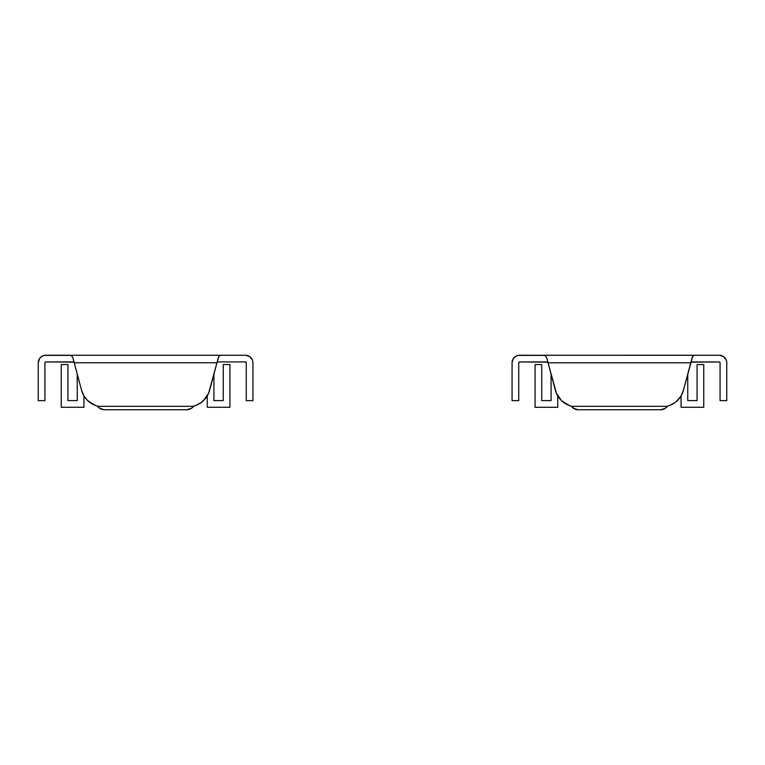 <?xml version="1.0" encoding="UTF-8"?>
<svg xmlns="http://www.w3.org/2000/svg" width="765" height="765" viewBox="0 0 765 765"><rect width="100%" height="100%" fill="white"/><g stroke="black" fill="none" stroke-linecap="round" stroke-linejoin="round"><path stroke-width="1.15" d="M74.052 362.17L45.766 361.922L44.925 362.763A0.842 0.842 0 0 1 45.766 361.922L73.985 361.922L81.568 390.236A22.453 22.453 0 0 0 81.578 390.265L83.921 395.84L87.688 400.602L95.357 405.44A22.453 22.453 0 0 0 95.357 405.44L98.274 406.32L192.914 406.32L195.821 405.44A22.453 22.453 0 0 0 195.83 405.44L201.166 402.562L205.536 398.345A22.453 22.453 0 0 0 209.61 390.236A22.453 22.453 0 0 1 192.914 406.32L98.274 406.32A22.453 22.453 0 0 1 81.568 390.236L72.752 357.322L81.568 390.236M217.193 361.922L218.427 357.332L216.973 362.763L217.193 361.922L245.412 361.922A0.842 0.842 0 0 1 246.254 362.763L245.412 361.922L217.193 361.922M198.584 404.188A22.453 22.453 0 0 0 203.509 400.592M83.921 395.84L82.553 393.114A22.453 22.453 0 0 0 90.031 402.572L92.584 404.178A22.453 22.453 0 0 0 92.594 404.188M44.303 355.39L45.766 355.247A7.516 7.516 0 0 0 38.25 362.763L38.25 400.63L44.925 400.63L38.25 400.63L38.25 362.763L39.522 358.584L41.597 356.509L44.303 355.39L70.868 355.371A2.802 2.802 0 0 0 70.045 355.247L71.642 355.744A2.802 2.802 0 0 0 71.633 355.744L72.752 357.322L74.215 362.763L216.973 362.763L74.215 362.763M44.925 362.763L44.925 400.63L44.925 362.763M252.928 400.63L252.928 362.763L252.928 400.63L246.254 400.63L246.254 362.763L246.254 400.63L252.928 400.63M92.584 404.178L95.357 405.44M195.821 405.44L198.594 404.178M203.5 400.602L208.625 393.114L216.973 362.763L209.61 390.236M218.427 357.332L218.876 356.394A2.802 2.802 0 0 0 218.867 356.404L217.126 362.17M219.536 355.754A2.802 2.802 0 0 1 219.536 355.744L221.142 355.247A2.802 2.802 0 0 0 221.133 355.247L245.412 355.247A7.516 7.516 0 0 1 252.928 362.763L252.785 361.3M219.536 355.744L221.142 355.247L45.766 355.247M38.25 362.763L38.824 359.885M70.045 355.247L245.412 355.247L249.591 356.509L252.354 359.885M70.868 355.371L72.752 357.322M83.94 407.267L61.248 407.267L61.248 364.542L67.922 364.542L67.922 400.592L77.255 400.592L77.255 374.133L77.255 400.592L67.922 400.592L67.922 364.542L61.248 364.542L61.248 407.267L83.94 407.267L83.94 395.859L83.94 407.267M213.923 374.133L213.923 400.592L223.256 400.592L223.256 364.542L229.93 364.542L229.93 407.267L207.248 407.267L207.248 395.859L207.248 407.267L229.93 407.267L229.93 364.542L223.256 364.542L223.256 400.592L213.923 400.592L213.923 374.133M97.413 406.005L99.737 408.328L104.413 409.744L186.765 409.744L191.441 408.328L193.765 406.005M193.679 406.129A8.415 8.415 0 0 1 186.765 409.744L104.413 409.744A8.415 8.415 0 0 1 97.499 406.129M191.441 408.328L188.41 409.581M104.413 409.744L102.768 409.581M101.19 409.103L98.456 407.276M518.125 355.4L519.588 355.256A7.516 7.516 0 0 0 512.072 362.782L512.072 400.64L512.072 362.782L513.334 358.603L515.409 356.528L518.125 355.4L544.69 355.381A2.802 2.802 0 0 0 543.858 355.256L545.455 355.754A2.802 2.802 0 0 0 545.455 355.754L546.573 357.341A2.802 2.802 0 0 0 546.573 357.332L555.39 390.255A22.453 22.453 0 0 0 555.4 390.274M547.874 362.18L519.588 361.941L518.747 362.782A0.842 0.842 0 0 1 519.588 361.941L547.807 361.941L548.027 362.782L546.573 357.341L556.375 393.134L561.5 400.611L569.179 405.46A22.453 22.453 0 0 0 569.179 405.46L572.086 406.33L666.726 406.33L669.643 405.46A22.453 22.453 0 0 0 669.652 405.45L674.988 402.572L679.358 398.364A22.453 22.453 0 0 0 683.432 390.255A22.453 22.453 0 0 1 666.726 406.33L572.086 406.33A22.453 22.453 0 0 1 555.39 390.255L548.027 362.782L690.785 362.782L692.249 357.351L690.785 362.782L548.027 362.782M690.948 362.18L719.234 361.941A0.842 0.842 0 0 1 720.075 362.782L719.234 361.941L691.015 361.941L683.432 390.255L692.688 356.404A2.802 2.802 0 0 0 692.688 356.414L693.358 355.763A2.802 2.802 0 0 0 693.348 355.763M672.406 404.197A22.453 22.453 0 0 0 677.321 400.602L681.08 395.849L683.432 390.255M557.742 395.849L556.375 393.134A22.453 22.453 0 0 0 563.853 402.581L566.406 404.197A22.453 22.453 0 0 0 566.416 404.197M518.747 362.782L518.747 400.64L512.072 400.64L518.747 400.64L518.747 362.782M726.75 400.64L726.75 362.782L726.75 400.64L720.075 400.64L720.075 362.782L720.075 400.64L726.75 400.64M566.406 404.197L569.179 405.46M669.643 405.46L672.416 404.197M692.249 357.351L693.358 355.763L694.955 355.256L719.234 355.256A7.516 7.516 0 0 1 726.75 362.782L726.607 361.31M693.358 355.763L694.544 355.285A2.802 2.802 0 0 0 694.534 355.285L519.588 355.256M512.072 362.782L512.646 359.904M543.858 355.256L719.234 355.256L723.403 356.528L726.176 359.904M544.69 355.381L546.573 357.341M557.752 407.276L535.07 407.276L535.07 364.561L541.744 364.561L541.744 400.602L551.077 400.602L551.077 374.142L551.077 400.602L541.744 400.602L541.744 364.561L535.07 364.561L535.07 407.276L557.752 407.276L557.752 395.878L557.752 407.276M687.745 374.142L687.745 400.602L697.078 400.602L697.078 364.561L703.752 364.561L703.752 407.276L681.06 407.276L681.06 395.878L681.06 407.276L703.752 407.276L703.752 364.561L697.078 364.561L697.078 400.602L687.745 400.602L687.745 374.142M571.235 406.014L573.559 408.338L578.235 409.753L660.587 409.753L665.263 408.338L667.587 406.014M667.501 406.139A8.415 8.415 0 0 1 660.587 409.753L578.235 409.753A8.415 8.415 0 0 1 571.321 406.139M665.263 408.338L662.232 409.591M578.235 409.753L576.59 409.591M575.012 409.112L572.277 407.286"/></g></svg>
